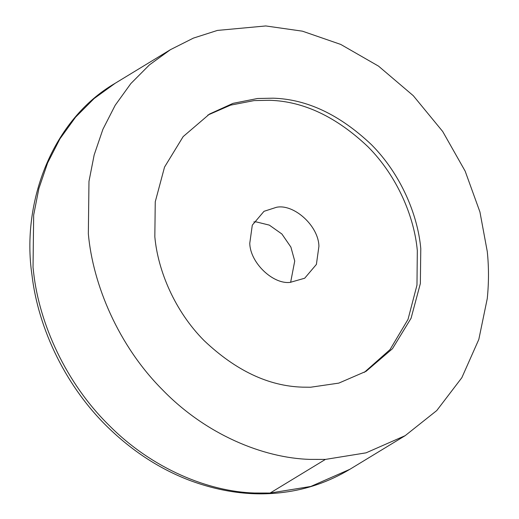 <?xml version="1.0" encoding="UTF-8"?>
<svg xmlns="http://www.w3.org/2000/svg" width="519" height="519" viewBox="0 0 519 519"><rect width="100%" height="100%" fill="white"/><g stroke="black" fill="none" stroke-linecap="round" stroke-linejoin="round"><path stroke-width="0.78" d="M487.27 298.548L478.816 339.432L461.832 377.709L436.771 410.542L405.183 435.655L366.07 452.834L325.4 459.412L309.817 459.386C263.114 458.005 205.693 434.481 162.33 389.639C118.351 345.518 92.862 284.587 88.34 233.797L88.976 181.365L94.166 154.928L102.905 129.309L115.186 105.279L130.827 83.591L149.42 64.901L170.42 49.681L193.412 38.108L217.429 30.42L265.793 25.95L302.454 31.179L340.756 44.433L378.526 66.127L413.28 95.697L442.707 131.502L465.16 171.14L479.932 211.953L487.27 251.54C488.879 266.863 488.885 282.531 487.27 298.548M420.779 248.582L420.358 283.536L411.074 318.244L392.455 348.723L366.057 371.325L338.829 383.106L310.57 387.239L302.48 387.148C268.589 386.13 235.814 370.631 204.155 340.646C174.832 311.231 157.841 270.613 154.831 236.755L155.252 201.8L164.536 167.092L183.149 136.614L209.553 114.011L233.037 103.346L257.534 98.5L273.13 98.188C307.014 99.2 339.789 114.699 371.455 144.684C400.772 174.105 417.769 214.723 420.779 248.582M207.834 115.075L230.514 105.156L254.076 100.602L269.672 100.29C303.557 101.302 336.338 116.807 367.997 146.786C397.32 176.207 414.311 216.825 417.321 250.683L416.971 285.113L408.025 319.36L390.009 349.618L364.319 372.363M318.919 246.304L316.395 264.418L304.692 278.223L290.264 282.355C273.163 284.672 250.074 262.763 249.775 243.236L252.299 225.123L264.002 211.317L276.478 207.289C293.812 203.636 318.601 225.817 318.919 246.304M253.869 221.905L256.334 221.924L269.329 225.123L281.901 234.011L290.893 247.089L294.727 261.025L290.634 282.349M405.183 435.655L349.884 469.293L310.764 486.472L270.094 493.05L254.518 493.024C208.632 491.623 152.43 469.014 109.334 425.593C65.673 382.879 39.334 323.376 33.651 272.884L33.034 267.434L33.67 215.002L38.86 188.566L47.599 162.94L59.886 138.91L75.521 117.229L94.121 98.532L115.121 83.312L170.427 49.681M325.4 459.412L270.094 493.05M349.884 469.293C329.091 481.742 306.976 489.43 283.536 492.356C252.961 496.346 221.542 492.31 189.292 480.244C160.436 469.176 133.973 452.179 109.905 429.232C66.108 387.654 38.205 328.787 31.964 274.973C21.13 201.742 52.64 119.48 115.121 83.312"/></g></svg>
